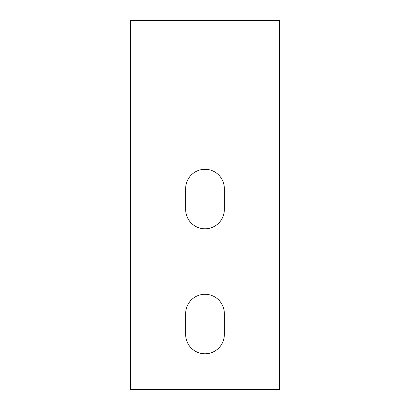<?xml version="1.0" encoding="UTF-8"?>
<svg xmlns="http://www.w3.org/2000/svg" width="410" height="410" viewBox="0 0 410 410"><rect width="100%" height="100%" fill="white"/><g stroke="black" fill="none" stroke-linecap="round" stroke-linejoin="round"><path stroke-width="0.61" d="M224.342 313.619A19.342 19.342 0 0 0 205 294.272A19.342 19.342 0 0 0 185.658 313.619L185.658 334.447A19.342 19.342 0 0 0 205 353.789A19.342 19.342 0 0 0 224.342 334.447L224.342 313.619M224.342 188.631A19.342 19.342 0 0 0 205 169.289A19.342 19.342 0 0 0 185.658 188.631L185.658 209.464A19.342 19.342 0 0 0 205 228.806A19.342 19.342 0 0 0 224.342 209.464L224.342 188.631M130.605 80.017L130.605 389.5L279.394 389.5L279.394 20.5L130.605 20.5L130.605 80.017L279.394 80.017"/></g></svg>
